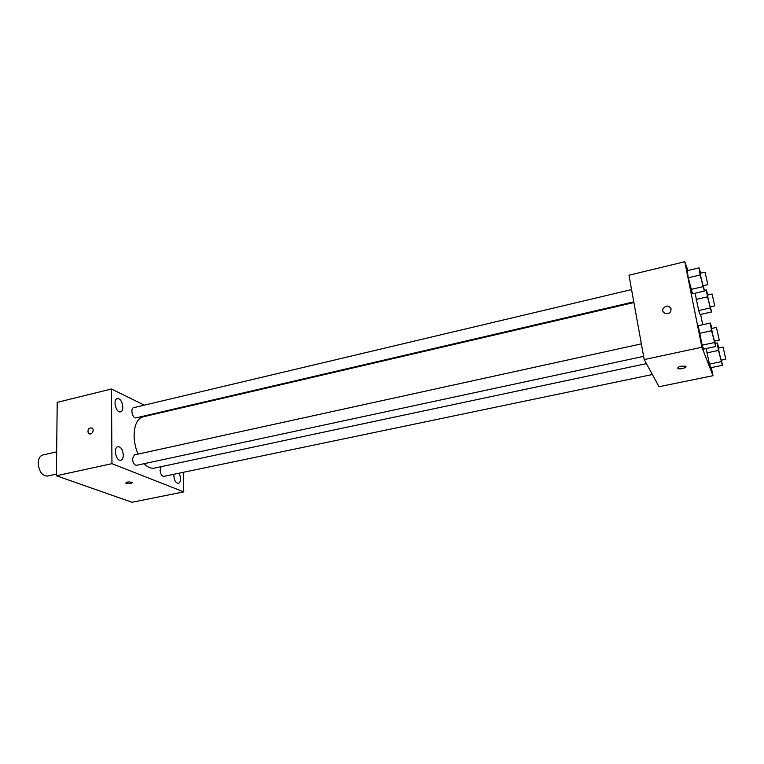 <?xml version="1.0" encoding="UTF-8"?>
<svg xmlns="http://www.w3.org/2000/svg" width="764" height="764" viewBox="0 0 764 764"><rect width="100%" height="100%" fill="white"/><g stroke="black" fill="none" stroke-linecap="round" stroke-linejoin="round"><path stroke-width="1.15" d="M56.66 451.839L42.717 455C39.938 455.86 38.429 458.543 38.2 463.041C38.983 471.474 42.058 475.829 47.416 476.087L56.412 474.129M183.217 472.333L183.78 491.873L132.038 502.282L56.402 475.752L57.204 402.361L111.468 388.991L144.32 405.149M118.869 398.865L117.264 398.636C112.594 399.419 116.032 413.257 120.54 411.834C124.351 411.271 122.956 400.527 118.869 398.865M119.299 446.921L117.847 446.759C113.015 447.475 116.128 461.609 120.817 460.234C124.847 459.689 123.558 448.373 119.299 446.921M173.848 474.282C173.848 479.782 175.376 482.838 178.423 483.469C180.992 481.664 181.221 478.245 179.091 473.193M159.208 412.474L160.039 412.885M183.78 491.873L111.955 463.672L56.402 475.752M125.697 483.134L130.797 483.517L132.153 482.485C128.849 481.606 126.69 481.817 125.697 483.134L130.797 483.517L132.267 482.724M111.955 463.672L111.468 388.991M93.284 430.161C92.473 433.627 90.811 434.726 88.309 433.465C87.335 429.11 88.758 427.362 92.597 428.203L93.284 430.161C92.473 433.627 90.811 434.726 88.309 433.465C87.335 429.11 88.758 427.362 92.597 428.212M641.359 343.857L134.359 454.914L132.458 458.868C132.907 462.965 134.273 465.114 136.584 465.305L643.613 356.358M161.185 466.661L160.077 470.194C160.507 474.1 161.777 476.163 163.888 476.364L652.361 374.522M631.561 289.575L133.585 407.699C130.052 408.262 132.63 418.949 136.04 417.879L633.776 301.866M633.9 302.544L142.944 416.867C137.253 418.71 134.302 425.023 134.111 435.805C134.244 442.136 135.562 448.239 138.055 454.102M144.119 463.691C147.605 467.272 151.014 468.752 154.357 468.112L646.401 363.616M711.351 367.57L712.984 375.697L659.017 386.718L644.195 359.577L628.973 275.231L684.792 261.718L687.925 270.513M712.984 375.697L701.906 347.238L644.195 359.577M681.268 366.147L685.633 366.233C687.829 367.427 679.855 369.786 678.04 368.487C677.296 367.675 678.375 366.892 681.268 366.147M700.111 314.548L698.659 310.566L695.125 293.223L698.659 310.566L700.111 314.548L711.408 312.008L707.493 296.843L706.337 289.9L707.922 294.942M703.634 349.1L702.116 345.185L698.22 325.722L702.116 345.185L703.634 349.1L715.696 346.531L711.561 330.736L710.3 323.048L712.01 328.377M700.617 314.434L702.699 324.729M701.906 347.238L684.792 261.718M710.826 367.685L709.441 364.113L706.165 348.556L709.441 364.113L710.826 367.685L722.362 365.297L718.494 350.428L717.234 342.95L718.838 348.012M692.547 293.815L688.249 277.79L687.189 270.695L688.249 277.79L692.547 293.815L704.341 291.084L700.168 274.973L699.012 267.868L700.703 273.178M671.107 308.914L670.792 311.177C668.739 315.847 660.774 313.154 663.114 308.608C666.246 305.161 668.911 305.266 671.107 308.914C668.911 305.266 666.246 305.161 663.114 308.608L663.114 308.608C660.774 313.154 668.739 315.847 670.792 311.177M685.938 366.605C684.286 368.468 681.65 369.088 678.031 368.487L677.735 368.114M703.443 285.631L704.341 291.084M705.038 272.146L700.292 273.273L700.884 277.103L703.071 285.717L707.827 284.609L705.038 272.146L707.827 284.609M702.861 286.681L690.952 289.451M700.168 274.973L688.249 277.79M699.012 267.868L687.189 270.695M710.539 306.832L711.408 312.008M712.086 293.987L707.55 295.028L708.142 298.791L710.195 306.908L714.741 305.887L712.086 293.987L714.741 305.887M710.052 307.997L698.659 310.566M707.493 296.843L696.09 299.459M706.337 289.9L704.227 290.387M714.779 341.059L715.696 346.531M716.441 327.412L711.59 328.472L712.239 332.655L714.407 341.145L719.258 340.104L716.441 327.412L719.258 340.104M714.292 342.568L702.116 345.185M711.561 330.736L699.385 333.391M710.3 323.048L698.22 325.722M721.483 360.121L722.362 365.297M723.097 347.104L718.466 348.088L719.105 352.175L721.14 360.188L725.781 359.223L723.097 347.104L725.781 359.223M721.082 361.697L709.441 364.113M718.494 350.428L706.843 352.892M717.234 342.95L715.171 343.389"/></g></svg>
